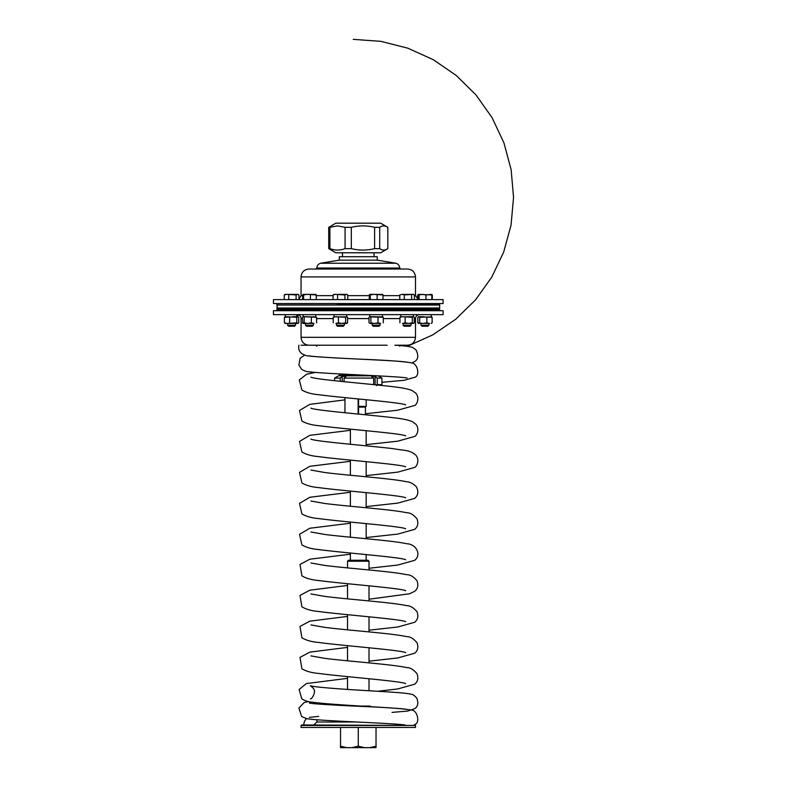 <?xml version="1.0" encoding="UTF-8"?>
<svg xmlns="http://www.w3.org/2000/svg" width="787" height="787" viewBox="0 0 787 787"><rect width="100%" height="100%" fill="white"/><g stroke="black" fill="none" stroke-linecap="round" stroke-linejoin="round"><path stroke-width="1.18" d="M332.99 345.218L314.121 345.218M414.257 318.587L415.487 318.587L415.487 337.328C415.015 342.129 412.388 344.755 407.587 345.218L394.897 345.218C403.229 345.621 409.161 346.388 412.673 347.5L415.969 349.831C418.664 355.262 418.3 359.128 414.906 361.41L411.847 363.014M301.559 724.965L415.487 725.457L301.067 725.457L301.559 724.965M296.089 323.427L295.558 323.427M284.441 322.847L285.386 323.427L284.422 322.847L287.029 323.427L296.788 322.847L297.771 323.427L285.169 323.427M284.441 317.289L285.386 316.718L284.422 317.289L297.771 316.718L298.745 317.289L298.745 322.847L297.771 323.427L298.745 322.847M276.906 307.992L439.648 307.992L439.648 305.031L276.906 305.031L277.398 308.484M337.239 304.539L439.648 304.441L337.239 304.539M439.549 303.546L276.906 303.644L276.906 304.441M273.453 303.546L443.101 303.546L443.101 299.601L273.453 299.601L273.453 303.546M419.107 299.601L419.107 294.948L418.261 294.682M417.631 294.948L417.631 299.168M430.892 294.377L432.299 294.948L432.299 299.601M419.107 294.948L422.53 294.377L425.954 294.948L431.374 294.377L432.299 294.948M399.757 294.948L402.019 294.377L399.757 294.948L399.757 299.601M414.434 294.948L413.509 294.377L402.019 294.377L404.282 294.948L413.027 294.377L414.434 294.948L414.434 299.601M411.621 294.948L411.621 299.601M404.282 294.948L404.282 299.601M347.746 294.948L346.821 294.377L333.993 294.377L333.068 294.948L335.331 294.377L344.922 294.948L346.329 294.377L347.746 294.948L347.746 299.601M344.922 294.948L344.922 299.601M337.584 294.948L337.584 299.601M333.068 294.948L333.068 299.601M298.922 294.948L297.998 294.377L285.169 294.377L284.245 294.948L286.507 294.377L296.109 294.948L297.516 294.377L298.922 294.948L298.922 299.601M296.109 294.948L296.109 299.601M288.77 294.948L288.77 299.601M284.245 294.948L284.245 299.601M414.434 295.656L415.487 295.656L418.123 299.385M302.611 294.948L302.611 299.601M302.985 294.407L303.595 294.948L307.019 294.377L316.295 294.948L315.803 294.377M316.295 294.948L316.295 299.601M310.432 294.948L310.432 299.601M303.595 294.948L303.595 299.601M369.3 294.948L369.3 299.601M369.674 294.407L370.284 294.948L373.707 294.377L382.994 294.948L382.502 294.377M382.994 294.948L382.994 299.601M377.13 294.948L377.13 299.601M370.284 294.948L370.284 299.601M418.123 294.948L418.123 299.601M418.615 294.377L431.817 294.948L431.325 294.377M431.817 294.948L431.817 299.601M425.954 294.948L425.954 299.601M415.487 295.656L415.487 276.916C415.015 272.125 412.388 269.498 407.587 269.026L308.957 269.026C304.166 269.498 301.539 272.125 301.067 276.916L415.487 276.916M303.103 294.377L315.921 294.407M369.792 294.377L382.61 294.407M315.862 269.026L316.846 268.042L399.698 268.042L400.691 269.026M399.698 268.042C399.54 265.544 398.261 263.95 395.861 263.232L377.258 260.153L339.286 260.153L320.683 263.232L395.861 263.232M339.286 256.719L377.258 256.719L339.286 256.719L339.286 260.153M341.076 252.775L335.833 252.775L328.74 248.643L329.891 248.643C334.937 250.532 340.004 250.532 345.08 248.643L351.327 248.643C359.039 250.532 366.811 250.532 374.612 248.643L379.708 248.643C382.393 250.532 385.089 250.532 387.814 248.643L380.711 252.775L341.076 252.775M345.08 248.643L345.08 227.315L351.327 227.315L351.327 248.643M345.08 227.315L337.485 225.889L329.891 227.315L329.891 248.643M328.74 248.643L328.74 227.315L329.891 227.315M328.74 227.315L335.833 223.183L380.711 223.183L387.814 227.315L387.814 248.643M387.814 227.315C385.128 225.426 382.423 225.426 379.708 227.315L379.708 248.643M374.612 248.643L374.612 227.315L379.708 227.315M374.612 227.315C366.899 225.426 359.128 225.426 351.327 227.315M277.004 308.484L439.648 308.583L277.004 308.484M439.648 309.37L276.906 309.37L439.648 309.37L439.648 308.583M428.915 325.247L427.921 326.231L422.009 326.231L421.025 325.247L428.915 325.247L428.915 323.427M411.04 325.247L410.057 326.231L404.134 326.231L403.151 325.247L411.04 325.247L411.04 323.427L408.719 323.427L412.299 322.847L413.509 323.427L414.257 322.847L413.283 323.427L402.541 323.427L405.138 322.847L408.719 323.427M400.917 316.718L399.934 317.289L402.541 316.718L412.299 317.289L413.283 316.718L414.257 317.289L414.257 322.847M400.445 316.856L413.283 316.718L414.257 317.289M413.283 316.718L408.719 316.718M412.299 317.289L412.299 322.847M405.138 317.289L405.138 322.847M399.934 317.289L399.934 322.847M380.091 325.247L379.108 326.231L373.186 326.231L372.202 325.247L380.091 325.247L380.091 323.427M344.352 325.247L343.368 326.231L337.446 326.231L336.462 325.247L344.352 325.247L344.352 323.427M380.652 323.427L374.455 323.427L378.016 322.847L380.652 323.427M374.455 323.427L369.939 323.427L370.884 322.847L374.455 323.427L372.212 323.427L372.202 325.247M369.516 316.846L383.289 317.289L382.344 316.718M369.939 316.718L382.767 316.846M383.289 317.289L383.289 322.847M378.016 317.289L378.016 322.847M370.884 317.289L370.884 322.847M369.005 317.289L369.005 322.847M369.792 314.643L369.792 316.718L374.455 316.718M313.403 325.247L312.409 326.231L306.497 326.231L305.504 325.247L313.403 325.247L313.403 323.427M313.964 323.427L307.756 323.427L311.327 322.847L313.964 323.427M307.756 323.427L303.251 323.427L304.185 322.847L307.756 323.427M302.316 317.289L303.251 316.718L302.316 317.289L302.828 323.3M302.316 322.847L303.251 323.427M302.828 316.846L316.079 316.846M303.251 316.718L316.59 317.289L315.656 316.718M311.327 317.289L311.327 322.847M316.59 317.289L316.59 322.847M304.185 317.289L304.185 322.847M295.528 325.247L294.545 326.231L288.622 326.231L287.639 325.247L295.528 325.247L295.528 323.427M285.169 316.718L296.788 317.289L297.771 316.718L298.745 317.289M297.771 316.718L297.939 314.643M289.626 317.289L289.626 322.847M296.788 317.289L296.788 322.847M284.422 317.289L284.422 322.847M418.556 316.718L417.828 317.289L418.763 316.718L432.102 317.289L431.168 316.718M334.219 316.718L333.245 317.289L335.842 316.718L345.611 317.289L346.762 316.718L346.762 314.643M302.316 318.587L301.067 318.587C300.831 316.197 299.522 314.879 297.122 314.643M443.101 310.698L273.453 310.698L273.453 314.643L443.101 314.643L443.101 310.698M316.846 346.211L315.862 345.218M301.067 318.587L301.067 337.328C301.539 342.129 304.166 344.755 308.957 345.218M346.585 323.427L347.569 322.847L346.821 323.427L342.03 323.427L345.611 322.847L346.585 323.427M342.03 323.427L335.842 323.427L338.449 322.847L342.03 323.427M333.757 316.856L347.057 316.856M347.569 317.289L346.585 316.718L347.569 317.289L347.569 322.847M345.611 317.289L345.611 322.847M338.449 317.289L338.449 322.847M333.245 317.289L333.245 322.847M293.207 316.718L296.699 316.718L296.906 314.643M297.407 314.643L297.25 316.718M429.476 323.427L423.268 323.427L426.839 322.847L429.476 323.427M417.828 317.289L417.828 322.847L423.268 323.427L418.34 323.3M417.828 322.847L418.763 323.427L417.808 322.847L417.808 317.289L418.782 316.718L419.697 317.289L431.591 316.846M418.763 316.718L423.268 316.718M432.102 317.289L432.102 322.847L431.148 323.427L432.132 322.847L432.132 317.289L431.148 316.718L432.132 317.289M426.839 317.289L426.839 322.847M419.697 317.289L419.697 322.847M339.777 375.802L339.286 375.31L367.48 375.31M339.286 375.31L339.286 373.914M303.103 314.643L303.103 316.718L307.756 316.718M315.784 315.715L315.794 314.643M439.549 309.468L276.906 309.566L276.906 310.353L439.549 310.452L276.906 310.353M358.587 398.97L358.587 414.1M358.115 414.06L358.115 398.92M366.162 399.688L366.162 406.377L358.587 406.377M366.162 406.377L365.424 407.115L358.587 407.115M347.52 561.229L348.513 560.246L368.041 560.246L369.024 561.229L347.52 561.229L347.52 567.899M369.024 561.229L369.024 569.965M369.024 585.794L369.024 600.934M369.024 616.762L369.024 631.902M369.024 647.74L369.024 662.87M369.024 678.709L369.024 690.74M346.437 705.162L346.437 705.703M415.487 727.434L301.067 727.434L415.487 727.434L415.487 725.457M340.525 746.204L340.525 747.65L346.831 747.65L340.525 746.204L340.525 727.926M346.831 747.65L364.578 747.65L358.272 746.204L351.966 747.65M358.272 746.204L358.272 727.926M364.578 747.65L369.723 747.65L376.029 746.204L376.029 727.926M369.723 747.65L376.029 747.65L376.029 746.204M376.501 385.66L377.229 384.676L377.229 378.075L375.104 376.402L371.523 376.402L373.648 378.075L373.648 384.587M375.104 384.735L375.104 376.402M344.086 381.734L344.086 378.075L346.083 376.402L342.266 376.402L340.269 378.075L340.269 381.351M342.266 381.557L342.266 376.402M334.603 380.751L334.603 378.075L338.548 375.802L377.14 375.802M334.603 378.075L340.269 378.075M344.086 378.075L373.648 378.075M377.229 378.075L381.951 378.075L378.085 375.852M377.229 384.676L381.951 384.676L381.951 378.075M298.932 345.218L298.853 345.218C298.234 348.72 299.168 351.484 301.647 353.511C304.667 355.252 307.048 356.058 308.789 355.931C323.9 358.075 402.787 360.544 407.164 362.266M301.037 345.218L387.145 345.218M303.831 724.965A7.89 7.191 83.2 0 1 306.645 718.61M316.295 719.712A7.89 7.191 83.2 0 1 316.945 720.617M407.263 346.31L432.663 334.937L455.673 319.286L475.574 299.827L491.747 277.181L503.69 252.047L511.038 225.21L513.547 197.498L511.157 169.766L503.936 142.89L492.101 117.706L476.027 94.991L456.214 75.444L433.273 59.694L407.922 48.214L380.957 41.357L353.196 39.35M313.885 724.965L316.846 722.004L356.875 722.004M298.922 299.168L301.067 295.656L302.611 295.656M316.295 295.656L333.068 295.656M347.746 295.656L369.3 295.656M382.994 295.656L399.757 295.656M399.934 318.587L383.289 318.587M369.005 318.587L347.569 318.587M333.245 318.587L316.59 318.587M415.487 337.328L301.067 337.328M354.73 706.087L370.106 706.087M364.361 706.273L358.557 706.273M401.144 724.552L402.659 724.965M439.156 308.484L439.648 307.992M277.398 304.539L276.906 305.031M439.156 304.539L439.648 305.031M439.648 303.644L439.648 304.441M301.067 295.656L301.067 276.916M316.846 268.042C317.013 265.544 318.292 263.95 320.683 263.232M377.258 256.719L377.258 260.153M342.493 252.775L342.493 256.228M374.061 252.775L374.061 256.228M276.906 309.37L276.906 308.583M421.025 325.247L421.025 323.427L421.025 325.247M403.151 325.247L403.151 323.427M336.462 325.247L336.462 323.427M305.504 325.247L305.504 323.427M287.639 325.247L287.639 323.427L287.639 325.247M431.315 314.643L431.315 316.718M334.052 314.643L334.052 316.718M285.228 314.643L285.228 316.718L285.228 314.643M415.487 318.587C415.713 316.197 417.031 314.879 419.432 314.643M399.698 346.211L400.691 345.218M382.502 314.643L382.502 316.718M400.74 314.643L400.74 316.718M413.45 314.643L413.45 316.718M439.648 309.566L439.648 310.353M344.962 397.661L344.962 412.791M365.424 407.115L365.424 414.759M350.382 429.161L350.382 444.291M350.382 460.129L350.382 475.259M350.382 491.108L350.382 506.238M350.382 522.076L350.382 537.206M350.382 553.045L350.382 560.246M366.162 430.666L366.162 445.796M366.162 461.635L366.162 476.774M366.162 492.603L366.162 507.743M366.162 523.571L366.162 538.711M366.162 554.55L366.162 560.246M347.52 583.738L347.52 598.868M347.52 614.716L347.52 629.836M347.52 645.684L347.52 660.814M347.52 676.653L347.52 689.412M316.846 722.004L317.102 719.78M301.067 727.434L301.067 725.457M381.252 385.364L381.951 384.676M414.159 724.965L414.906 724.433C420.258 722.997 417.435 709.904 411.385 710.081C403.701 708.674 386.899 707.444 360.987 706.401C336.669 705.319 311.258 703.814 309.389 703.057L309.419 703.066M405.118 724.965C389.27 722.869 316.856 720.912 306.458 718.57L301.647 716.524L298.893 708.074L304.175 702.506L308.504 701.532M310.54 698.787L310.481 698.807C310.954 700.115 317.25 691.743 313.01 687.976L310.334 685.752C313.374 686.677 324.096 687.789 342.502 689.087C371.72 691.124 404.351 692.383 411.237 694.242C412.585 694.203 414.405 695.462 416.697 698.02C418.615 702.742 418.025 706.273 414.906 708.625L407.755 711.054L392.054 712.392M318.607 716.377L309.389 717.39M347.52 678.355L306.389 683.569L299.119 689.461L301.775 698.846C305.09 700.873 308.534 701.974 312.105 702.152C332.498 705.172 403.278 707.966 407.164 709.49M310.924 655.886L324.795 658.355C349.054 661.434 392.624 664.385 406.712 667.612C410.076 667.504 413.519 669.53 417.031 673.702C418.595 678.187 417.799 681.69 414.66 684.218L397.799 688.93L377.75 691.271M347.52 647.386L309.832 652.128L299.995 657.391L301.893 668.734C306.015 671.272 311.632 672.846 318.765 673.446C343.358 676.771 402.039 681.158 405.649 683.647L405.59 683.618M310.924 624.917L324.795 627.377C349.054 630.466 392.634 633.407 406.712 636.644C410.076 636.526 413.519 638.562 417.031 642.733C418.595 647.219 417.799 650.731 414.66 653.24L397.799 657.962L369.024 661.169M347.52 616.418L309.832 621.159L299.995 626.413L301.893 637.755C306.005 640.303 311.632 641.877 318.765 642.477C343.358 645.802 402.039 650.19 405.649 652.669L405.59 652.649M310.895 593.939L324.795 596.408C349.054 599.497 392.634 602.439 406.722 605.675C410.076 605.557 413.519 607.584 417.031 611.765C418.586 616.251 417.799 619.763 414.66 622.271L397.799 626.993L369.024 630.2M347.52 585.449L309.832 590.191L299.995 595.444L301.893 606.787C306.005 609.325 311.632 610.899 318.755 611.509C343.358 614.824 402.049 619.221 405.649 621.7L405.59 621.671M310.895 562.971L324.795 565.44C349.054 568.519 392.634 571.47 406.722 574.707C410.076 574.589 413.519 576.615 417.031 580.786C418.586 585.282 417.799 588.794 414.66 591.303L409.486 593.782L369.024 599.222M350.382 554.196L309.832 559.213L299.995 564.476L301.893 575.818C306.005 578.356 311.632 579.93 318.755 580.531C343.358 583.856 402.059 588.253 405.649 590.732M310.895 531.992L324.795 534.471C349.054 537.551 392.634 540.502 406.722 543.728C416.687 544.142 421.557 555.071 414.66 560.334L397.789 565.046L369.024 568.253M350.382 523.227L309.842 528.244L299.513 534.334L301.883 544.84C306.005 547.388 311.632 548.962 318.755 549.562C343.348 552.887 402.059 557.275 405.649 559.764M310.895 501.024L324.805 503.493C349.064 506.582 392.634 509.523 406.722 512.76C410.076 512.642 413.509 514.668 417.031 518.849C418.586 523.345 417.799 526.847 414.66 529.356L397.789 534.078L366.162 537.56M350.382 492.259L309.832 497.276L299.513 503.365L301.883 513.872C306.005 516.41 311.622 517.984 318.755 518.594C343.348 521.909 402.068 526.306 405.649 528.785L405.6 528.766M310.895 470.055L324.805 472.525C349.064 475.614 392.634 478.555 406.722 481.792C409.82 481.87 413.037 483.543 416.372 486.789C418.763 491.482 418.192 495.348 414.66 498.387L397.789 503.109L366.162 506.592M350.382 461.29L309.832 466.298L299.513 472.387L301.883 482.903C306.005 485.441 311.622 487.015 318.755 487.615C343.348 490.94 402.068 495.338 405.649 497.817L405.59 497.787M310.954 439.107L310.895 439.087C314.141 441.369 366.87 445.55 393.146 448.659C404.607 450.764 409.309 449.643 415.792 455.073C420.209 460.415 416.372 467.016 414.66 467.419L397.789 472.131L366.162 475.614M350.382 430.312L309.832 435.329L299.513 441.418L301.883 451.935C306.005 454.473 311.622 456.047 318.755 456.647C343.348 459.972 402.078 464.369 405.649 466.848L405.6 466.819M310.954 408.138L310.895 408.109C314.151 410.391 366.87 414.582 393.146 417.69C401.882 418.635 408.296 419.943 412.358 421.606L415.998 424.341C420.091 429.613 416.402 435.929 414.66 436.451L397.789 441.163L366.162 444.645M344.962 399.865L309.832 404.361L299.513 410.45L301.883 420.956C306.005 423.504 311.622 425.069 318.755 425.678C343.348 429.004 402.078 433.391 405.649 435.88L405.6 435.85M310.954 377.17L310.895 377.14C314.151 379.423 366.85 383.603 393.126 386.712C401.695 387.666 407.981 388.916 411.995 390.47L415.792 393.136C420.209 398.468 416.372 405.079 414.66 405.472L397.789 410.194L365.424 413.746M315.331 372.418L306.704 374.199L299.306 379.914L301.883 389.988C306.005 392.526 311.622 394.1 318.755 394.71C343.348 398.025 402.078 402.423 405.659 404.902L405.6 404.882M309.389 355.842C311.278 356.6 336.649 358.095 360.948 359.187C386.771 360.22 403.564 361.44 411.335 362.856C417.818 363.092 420.081 375.753 414.887 377.268L404.144 380.298L381.951 382.305M304.697 355.104L300.122 358.301L298.893 365.158L301.647 369.31C304.667 371.061 307.048 371.867 308.799 371.739C323.87 373.874 402.521 376.334 407.115 378.065L407.056 378.045"/></g></svg>

